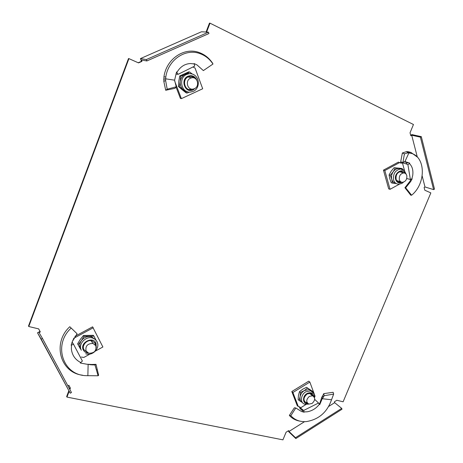 <?xml version="1.0" encoding="UTF-8"?>
<svg xmlns="http://www.w3.org/2000/svg" width="463" height="463" viewBox="0 0 463 463"><rect width="100%" height="100%" fill="white"/><g stroke="black" fill="none" stroke-linecap="round" stroke-linejoin="round"><path stroke-width="0.69" d="M328.695 406.427L334.662 402.665L341.706 408.372L342.007 409.228L295.834 438.565L295.498 437.709L288.987 431.464L288.646 430.613L286.082 432.228L282.928 439.85L66.956 397.086L69.166 391.31M288.987 431.464L304.515 421.671M410.669 135.242L411.914 134.588L421.313 136.654L434.497 189.112L433.6 189.61L424.993 186.977L424.114 187.469L424.82 190.224L430.839 192.897L343.129 401.78L336.815 400.269L334.355 401.82L334.662 402.665M424.993 186.977L422.175 175.981M417.325 157.107L411.711 135.231L410.791 135.717L410.039 132.777L413.459 124.506L209.999 23.167L209.461 23.15L206.064 32.04M206.596 32.074L209.999 23.167M40.31 331.936L40.032 331.456L37.515 332.787L70.249 393.203L41.19 339.124L42.469 338.441L39.054 332.602L40.31 331.936L38.678 328.886L28.77 326.513L128.928 58.627L138.512 62.893L141.962 61.371L141.423 60.022L146.893 60.942L208.935 33.544L208.448 32.184L201.474 31.773L140.439 58.593L141.51 61.295L138.206 62.754M69.855 389.505L70.388 388.11L68.877 385.285L67.887 385.835M66.956 397.086L66.649 396.531L68.854 390.766M69.554 388.937L70.075 387.572L68.854 385.297M40.032 331.456L38.649 328.88M28.77 326.513L28.503 326.045L128.5 58.558L128.928 58.627M288.385 430.781L288.79 431.794L295.834 438.565M141.962 61.371L141.51 61.295M70.388 388.11L70.075 387.572M41.19 339.124L37.515 332.787M70.249 393.203L71.47 392.52L42.469 338.441M146.893 60.942L146.349 59.565L140.439 58.593M146.349 59.565L208.448 32.184M421.313 136.654L420.381 137.146L411.711 135.231M420.381 137.146L433.6 189.61M341.706 408.372L295.498 437.709M86.072 351.035L88.792 353.24C94.302 353.298 96.645 350.786 95.824 345.705L93.011 343.459C87.524 343.465 85.215 345.988 86.072 351.035M71.771 343.216L72.569 342.782L73.507 344.212L82.379 361.036L80.278 363.027L86.905 364.236L91.628 364.474L90.702 364.769L94.973 364.948L98.098 375.771L86.159 375.661C62.725 375.302 52.805 344.524 71.192 328.064L69.803 326.733C52.053 342.851 60.138 372.767 82.559 375.198M88.132 364.346L87.86 375.777M90.702 364.769L88.207 364.358M73.507 344.212L71.175 345.242L72.24 341.74L77.084 333.759L71.192 328.064M72.569 342.782L72.118 342.111M72.813 340.618L72.865 340.068M73.837 338.1L73.131 340.236M95.372 351.104L102.884 346.984L92.588 326.832L74.948 336.335M93.289 327.752L73.906 338.198M81.303 357.042L83.826 357.448L89.949 354.085M91.628 364.474L96.003 364.346L94.973 364.948M96.003 364.346L98.636 375.261L98.098 375.771M71.476 345.068L71.389 349.189C72.147 355.237 75.214 359.664 80.603 362.471M95.928 345.93L95.384 343.459L92.079 340.814C87.137 339.2 81.442 345.404 83.948 349.704L86.986 352.233M95.471 345.126L94.707 342.441M93.104 343.482L92.496 342.747M97.722 343.644L97.815 344.443M80.469 348.98L77.622 343.812L80.469 348.98C79.219 346.289 79.497 343.552 81.314 340.768L84.029 336.323L93.931 336.121L95.986 340.085M78.201 344.657L81.314 340.768C83.317 338.094 85.944 336.67 89.197 336.497L91.587 336.78L95.957 340.05M77.622 343.812L80.336 339.379L83.438 335.496L84.029 336.323M83.438 335.496L93.323 335.305L93.931 336.121M84.069 349.924L86.373 351.539M190.513 78.166C185.061 80.342 187.191 90.03 192.886 89.139L194.454 88.705C199.9 86.523 197.753 76.8 191.989 77.749L190.513 78.166M176.513 72.147L176.953 72.338L176.588 71.927L174.597 80.18L176.218 86.789L174.95 88.329L165.702 90.268L163.827 81.378L165.615 80.521L165.8 76.98C168.277 59.38 186.028 47.944 200.357 53.766C205.56 55.751 209.768 59.171 212.986 64.027L212.529 63.095C209.23 58.205 204.953 54.75 199.686 52.73C184.83 46.636 166.385 58.558 163.943 76.823L165.8 76.98M174.597 80.18L165.517 78.803M176.218 86.789L167.201 89.209L165.615 80.521M176.496 72.211L178.128 74.311L194.726 66.087L194.119 63.57L197.041 64.953L203.361 70.596L212.986 64.027M192.926 66.985L195.056 68.055L202.69 88.763L181.38 98.642L180.396 98.382L176.038 87.015M174.777 81.401L181.38 98.642M175.905 74.126L178.128 74.311M176.079 73.542L176.334 74.207M165.702 90.268L167.201 89.209M163.827 81.378L163.943 76.823M194.142 63.917L190.38 63.529C184.656 63.882 180.182 66.817 176.953 72.338M179.32 86.708L178.458 86.512L182.034 89.625L186.161 92.855L187.035 93.069L179.32 86.708L180.252 81.488L180.616 76.123L187.77 73.467L190.906 73.733M195.137 78.478C193.742 76.893 192.035 76.187 190.009 76.366L188.285 76.852C181.89 79.399 184.396 90.754 191.069 89.718L193.129 89.104M188.921 89.515L192.052 89.151M178.458 86.512L178.816 81.175L179.748 75.955L188.777 71.858L189.662 72.014L192.151 73.958M187.035 93.069L189.436 92.108M179.748 75.955L180.616 76.123M187.359 91.715L183.481 89.967C181.021 87.791 179.945 84.966 180.252 81.488C180.79 78.033 182.52 75.579 185.437 74.121L189.662 72.014M194.153 77.998L191.387 76.378M312.045 403.476C315.367 400.304 315.523 397.74 312.531 395.778L309.394 396.38C306.072 399.534 305.898 402.098 308.867 404.072L312.045 403.476M331.467 399.76L322.207 398.712L319.759 404.575L319.684 403.684L321.872 397.051L322.856 395.558L323.11 397.555L324.216 395.709L333.644 394.111L331.062 401.027C326.589 412.764 318.33 419.623 306.286 421.602C299.966 422.013 294.815 420.045 290.833 415.705L289.346 415.427L294.381 407.781L295.799 407.972L290.833 415.705M322.207 398.712L323.11 397.555M319.684 403.684L319.273 403.672L319.366 404.268L318.527 403.013L303.647 410.467L304.104 412.209L301.471 411.48L295.799 407.972M303.062 411.914L302.05 409.194L303.647 410.467M302.709 410.936L300.105 408.632L299.312 406.798M302.05 409.194L300.545 407.874L305.968 404.488M300.545 407.874L299.798 406.908L298.311 406.572L297.211 405.6L291.806 391.548L292.905 392.491L298.311 406.572M314.475 397.538L315.048 396.154L309.845 382.079L308.717 381.171L291.806 391.548M309.845 382.079L292.905 392.491M314.69 399.378L318.527 403.013M319.759 404.575L319.366 404.268C316.206 408.383 312.172 410.895 307.264 411.786L304 411.92M321.895 397.011L322.231 398.678M322.856 395.558L323.735 393.648L324.216 395.709M323.735 393.648L333.14 392.288L333.644 394.111M300.128 421.185C295.805 420.491 292.211 418.569 289.346 415.427M299.468 391.663L302.675 389.221L306.518 387.323L307.501 388.133L304.301 390.581C302.015 392.08 300.609 394.135 300.082 396.739L300.435 392.485L299.468 391.663L298.467 395.356L298.12 399.586L299.081 400.42L300.082 396.739C299.723 399.326 300.452 401.236 302.258 402.463L299.081 400.42M313.248 396.079L310.76 393.301L307.079 393.996C303.178 397.694 302.976 400.709 306.465 403.03L307.449 403.169M312.566 395.79L311.657 393.677M307.501 388.133L310.656 390.199L309.342 389.626L304.301 390.581L300.435 392.485M311.865 391.322L310.656 390.199L313.138 391.71L313.127 392.277M306.518 387.323L313.138 391.71M304.833 402.006L307.044 402.532M406.798 175.604C406.282 173.926 405.252 173.04 403.701 172.948C400.426 173.648 398.973 175.894 399.337 179.685C399.853 181.34 400.877 182.219 402.405 182.318C405.681 181.646 407.145 179.407 406.798 175.604M409.008 162.831L409.356 163.532L409.772 163.155L404.963 161.558L402.943 162.484L400.692 161.813L402.364 152.981L406.346 151.685L408.221 152.802L412.058 153.583C425.711 158.016 425.908 183.753 411.624 195.212L410.785 195.224L404.922 187.729L405.657 187.775L411.624 195.212M404.963 161.558L408.956 152.778L407.301 151.604L408.742 151.823L410.044 152.998M402.943 162.484L404.425 153.843L408.221 152.802M411.022 179.204L410.027 181.155L404.922 187.729M405.657 187.775L410.658 181.583L412.151 178.805L411.839 178.874L412.718 175.425C413.395 170.257 412.273 166.292 409.356 163.532L407.909 164.66L410.38 179.499L411.839 178.874M406.74 178.498L410.38 179.499M403.024 162.415L402.671 162.912L401.126 163.167L398.325 162.137L383.462 170.141L388.683 188.863L390.043 189.315L399.528 184.112M383.462 170.141L384.822 170.546L390.043 189.315M399.714 162.519L384.822 170.546M400.188 162.733L401.658 162.102M404.037 161.79L407.648 162.773L405.802 163.775L407.909 164.66M402.671 162.912L405.802 163.775M407.671 162.762L408.14 162.525M402.364 152.981L404.425 153.843M406.346 151.685L407.301 151.604M408.742 151.823L410.999 152.472L417.157 156.928M404.639 171.096L402.44 162.849M392.445 183.128L391.252 182.746L389.771 178.718L389.088 174.921L390.28 175.286L391.767 179.343C392.531 181.803 394.03 183.203 396.259 183.545L392.445 183.128L391.767 179.343C391.137 176.727 391.611 174.21 393.174 171.79C394.725 169.649 396.588 168.549 398.77 168.491L402.353 168.735L401.132 168.387L394.054 167.704L401.01 169.047M404.211 172.994L401.224 171.362C397.381 172.178 395.68 174.817 396.114 179.262C396.722 181.201 397.925 182.231 399.714 182.353L401.253 182.069M398.278 182.023L400.501 181.727M390.28 175.286L393.174 171.79L395.263 168.057M389.088 174.921L391.171 171.194L394.054 167.704M402.671 169.487L402.353 168.735M403.383 172.861L401.734 171.397M96.287 347.667L95.986 343.129C92.687 335.716 79.323 342.95 83.34 350.034C84.411 351.961 86.135 352.997 88.514 353.147M97.08 341.659L95.216 339.367L92.49 338.007C85.69 335.802 77.882 344.345 81.332 350.248M163.647 79.208L165.517 78.837M197.4 78.525C195.548 75.07 192.776 73.467 189.083 73.71L186.745 74.369C177.937 77.871 181.38 93.48 190.548 92.079L193.262 91.367C201.347 87.929 199.536 73.108 189.083 73.71L187.77 73.467M196.972 80.464C195.137 76.285 192.157 74.861 188.042 76.192C179.789 79.59 185.258 93.943 193.158 89.863L195.542 88.028M300.724 408.03L300.643 409.107M313.972 393.689L310.806 390.836L305.754 391.796C300.522 394.76 299.966 403.151 304.891 404.234L309.024 404.112M313.816 396.519C313.029 392.815 310.731 391.825 306.911 393.55C301.83 396.421 302.721 404.61 307.976 403.655M403.915 170.343L400.576 169.007C395.286 170.147 392.942 173.775 393.55 179.893C394.395 182.555 396.044 183.973 398.498 184.141C400.952 183.933 402.584 183.284 403.395 182.185M404.98 173.243C402.486 167.328 393.643 173.237 395.645 179.517C396.866 182.694 398.996 183.62 402.029 182.289M93.011 343.459L90.945 340.618M93.601 364.503L92.409 364.919M97.195 369.457L96.472 370.134M85.69 353.784C92.588 356.371 100.326 348.095 97.126 342.007C96.2 340.056 94.655 338.725 92.49 338.007L91.587 336.78M191.989 77.749L188.03 76.974M200.357 53.766L199.686 52.73M190.409 89.567L191.069 89.718M312.531 395.778L309.423 393.191M319.279 403.788L319.592 404.506M305.736 402.405L306.465 403.03M314.429 397.433C314.852 394.308 313.642 392.109 310.806 390.836L309.342 389.626M403.701 172.948L399.523 171.727M400.79 181.82L396.658 180.535M401.421 163.161L401.091 163.15M412.058 153.583L410.999 152.472M398.77 168.491L400.576 169.007C403.973 170.037 403.649 169.111 405.912 173.694L405.987 174.024M398.817 182.069L399.714 182.353"/></g></svg>
